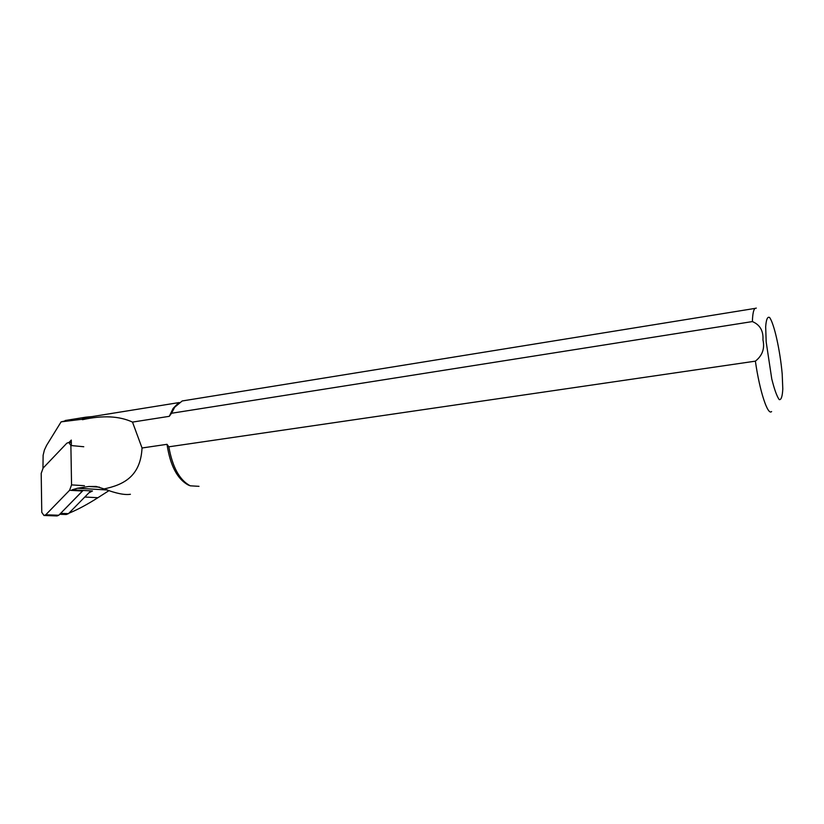 <?xml version="1.0" encoding="UTF-8"?>
<svg xmlns="http://www.w3.org/2000/svg" width="824" height="824" viewBox="0 0 824 824"><rect width="100%" height="100%" fill="white"/><g stroke="black" fill="none" stroke-linecap="round" stroke-linejoin="round"><path stroke-width="1.24" d="M59.74 514.279L66.239 514.516L68.464 513.651L90.825 490.877M88.879 492.855L92.463 490.97L72.131 489.806L77.559 488.23L107.522 490.002M71.379 445.568L71.286 440.078L69.02 442.467M42.961 468.238L43.116 455.281L44.403 450.028L46.649 445.29L61.11 421.857L71.595 419.478M61.11 421.857L81.761 419.303L85.789 417.181L92.061 416.594M68.886 513.218L69.329 513.043C77.94 509.479 87.457 504.36 97.901 497.706L109.159 490.527M81.761 419.303L82.472 419.694L86.623 417.469L91.042 416.759M82.472 419.694C102.681 415.193 119.356 415.996 132.499 422.094L169.291 416.326L173.133 408.405L177.634 403.791M188.881 485.254L188.274 485.017C177.263 479.043 170.177 465.488 167.014 444.321L168.827 446.814L755.381 361.149C762.385 355.618 764.909 348.521 762.952 339.879C763.498 330.857 759.975 324.759 752.384 321.576L171.536 413.257L169.291 416.326M130.408 494.276C124.795 495.214 116.009 493.432 104.071 488.92C123.435 484.862 140.574 476.499 142.037 447.988L167.014 444.321M142.037 447.988L132.499 422.094M198.996 486.335L190.262 485.81C179.611 480.196 172.474 467.198 168.827 446.814M171.536 413.257L174.729 407.169L182.186 400.969L186.379 400.289M104.071 488.92L96.13 486.448L88.827 486.5L77.559 488.23M60.451 513.558L83.1 490.435M44.28 515.505L57.011 515.948L58.792 515.247L83.008 490.424M70.885 445.526L68.794 442.447L66.826 443.199L43.116 468.063L41.2 473.388L41.767 512.332L43.96 515.494L45.753 514.784L69.587 490.29L71.554 484.893L70.885 445.526L83.76 446.742M84.79 497.026L97.901 497.706M771.604 411.547C767.772 415.832 759.676 391.307 755.381 361.149M766.186 341.991L765.671 326.737C766.217 319.424 767.525 316.344 769.585 317.487C774.138 323.461 780.101 350.354 782.192 373.972L782.8 388.928C782.388 396.509 781.193 400.073 779.226 399.619C776.908 396.426 774.416 389.536 771.769 378.937L766.186 341.991M752.384 321.576C752.621 314.181 753.486 309.793 754.98 308.413L756.298 308.094M88.827 486.5L99.467 487.149M68.464 513.651L60.667 513.352M84.45 485.697L71.554 484.893M82.503 491.022L69.587 490.29M58.792 515.247L45.753 514.784M85.789 417.181L65.189 420.508M179.168 402.555L86.623 417.469M173.133 408.405L174.729 407.169M754.98 308.413L182.186 400.969M188.274 485.017L190.262 485.81M71.338 442.694L68.794 442.447"/></g></svg>
